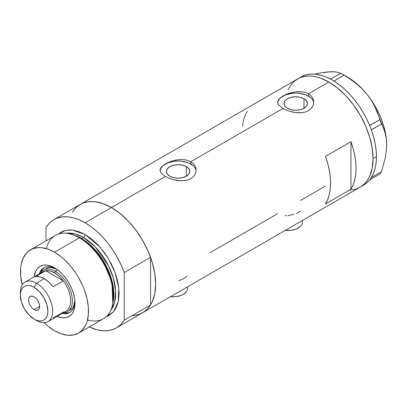 <?xml version="1.0" encoding="UTF-8"?>
<svg xmlns="http://www.w3.org/2000/svg" width="407" height="407" viewBox="0 0 407 407"><rect width="100%" height="100%" fill="white"/><g stroke="black" fill="none" stroke-linecap="round" stroke-linejoin="round"><path stroke-width="0.61" d="M285.353 230.347A14.423 8.328 0 0 0 302.487 222.166L302.208 223.789L301.389 225.351L300.056 226.791L296.077 229.09L290.878 230.331L285.251 230.331M170.447 296.683A14.423 8.328 0 0 0 187.581 288.507L187.306 290.13L186.482 291.692L183.359 294.393L181.171 295.431L175.972 296.672L170.345 296.672M186.36 166.656L186.36 176.2L182.565 177.666L178.088 178.18L173.611 177.666L169.821 176.2A11.696 6.751 180 0 1 166.392 171.428A11.696 6.751 180 0 1 173.611 165.191A11.696 6.751 180 0 1 186.36 166.656L188.894 168.844L189.784 171.428L188.894 174.013L186.36 176.2L186.36 166.656A11.696 6.751 180 0 1 189.784 171.428A11.696 6.751 180 0 1 182.565 177.666A11.696 6.751 180 0 1 169.821 176.2L167.282 174.013L166.392 171.428L167.282 168.844L169.821 166.656L173.611 165.191L178.088 164.677L182.565 165.191L186.36 166.656M303.983 98.743L303.983 108.293L300.188 109.758L295.711 110.272L291.239 109.758L287.444 108.293A11.696 6.751 180 0 1 284.02 103.52A11.696 6.751 180 0 1 291.239 97.283A11.696 6.751 180 0 1 303.983 98.743L306.517 100.936L307.407 103.52L306.517 106.105L303.983 108.293L303.983 98.743A11.696 6.751 180 0 1 307.407 103.52A11.696 6.751 180 0 1 300.188 109.758A11.696 6.751 180 0 1 287.444 108.293L284.91 106.105L284.02 103.52L284.91 100.936L287.444 98.743L291.239 97.283L295.711 96.769L300.188 97.283L303.983 98.743M313.716 102.94A18.03 10.409 0 0 0 308.46 96.159L308.46 93.803L310.714 95.472L312.378 97.502L313.4 99.807L313.741 102.238L313.4 104.675L312.378 106.98L310.714 109.02L308.455 110.699L305.718 111.905L302.589 112.627L297.471 112.805L293.961 112.388L288.843 111.101L282.962 108.521L190.837 161.711L193.091 163.385L194.75 165.415L195.777 167.715L196.118 170.141L195.772 172.583L194.755 174.888L193.091 176.933L190.832 178.607L188.095 179.818L184.966 180.54L181.593 180.774L174.588 179.945L171.215 179.009L165.339 176.435L161.416 173.351L160.404 171.754L160.144 169.343L161.426 166.946L165.344 163.884L171.215 161.294L176.323 159.997L181.583 159.524L184.971 159.768L188.09 160.495L190.837 161.711L282.962 108.521L279.039 105.444L278.027 103.846L277.686 102.233L278.027 100.626L279.049 99.033L282.967 95.971L288.838 93.386L295.716 91.829L302.594 91.855L305.713 92.587L308.46 93.803L328.856 82.026L337.479 87.983L341.687 91.631L345.772 95.676L353.408 104.803L360.109 115.018L363.019 120.406L365.603 125.921L369.688 137.103L372.202 148.128L372.837 153.449L373.051 158.572L372.202 168.04L369.688 176.16L367.831 179.614L365.603 182.626L363.019 185.154L360.109 187.184A62.5 36.086 -120 0 0 369.688 137.103A62.5 36.086 -120 0 0 328.856 82.026L308.46 93.803L310.714 95.472L312.378 97.502L313.4 99.807L313.741 102.233L313.4 104.675L312.378 106.98L310.714 109.02L308.455 110.699L305.718 111.905L302.589 112.627L295.721 112.647L288.843 111.101L282.962 108.521L279.039 105.444L277.767 103.037L278.027 100.626L280.718 97.466L285.719 94.587L288.838 93.386L293.951 92.089L297.471 91.667L302.594 91.855L305.713 92.587L308.46 93.803L308.46 96.159A18.03 10.409 0 0 0 289.392 93.773A18.03 10.409 0 0 0 277.727 102.803M163.095 165.379L168.091 162.495L171.215 161.294L178.093 159.737L181.583 159.524L184.971 159.768L188.09 160.495L190.837 161.711L190.837 164.067A18.03 10.409 0 0 0 171.764 161.681A18.03 10.409 0 0 0 160.104 170.711M196.088 170.848A18.03 10.409 0 0 0 190.837 164.067L190.837 161.711L193.091 163.385L194.75 165.415L195.777 167.715L196.118 170.146L195.772 172.583L194.755 174.888L193.091 176.933L190.832 178.607L188.095 179.818L184.966 180.54L179.848 180.718L176.338 180.296L171.215 179.009L165.339 176.435L111.457 207.545L165.339 176.435L161.416 173.351L160.404 171.754L160.058 170.141L160.404 168.539L161.426 166.946M79.319 204.991L75.509 208.135L72.365 212.205L74.71 209.005L77.294 206.476L80.21 204.446A62.5 36.086 60 0 1 111.457 207.545A62.5 36.086 60 0 1 152.289 262.617A62.5 36.086 60 0 1 142.709 312.698L139.494 314.209L136.009 315.181L132.29 315.608M350.956 189.24L325.458 203.958A62.5 36.086 -120 0 0 325.458 156.364L350.956 141.646A62.5 36.086 60 0 1 350.956 189.24L325.458 203.958L327.666 199.598L329.263 194.617L330.235 189.092L330.555 183.109L330.235 176.745L329.263 170.106L327.666 163.278L325.458 156.364L350.956 141.646L350.956 189.24L350.956 141.646L353.159 148.555L354.762 155.382L355.728 162.027L356.054 168.386L355.728 174.374L354.762 179.899L353.159 184.88L350.956 189.24M277.442 213.777L209.951 252.742M325.458 186.05L300.529 200.448M328.856 82.026A62.5 36.086 -120 0 0 297.609 78.933L300.824 77.427L304.304 76.45L308.023 76.028L311.945 76.15L316.03 76.816L320.238 78.032L328.856 82.026L320.238 78.032L316.03 76.816L311.945 76.15L308.023 76.028L304.304 76.45L300.824 77.427L297.609 78.933A62.5 36.086 60 0 1 345.772 95.676A62.5 36.086 60 0 1 373.051 158.572A62.5 36.086 60 0 1 360.109 187.184L356.893 188.69L353.408 189.667L349.689 190.089L353.408 189.667L356.893 188.69L360.109 187.184L363.019 185.154L365.603 182.626L367.831 179.614L369.688 176.16L371.148 172.288L372.202 168.04L373.051 158.572L376.45 156.609L373.051 158.572L372.202 148.128L369.688 137.103L365.603 125.921L360.109 115.018L356.893 109.798L353.408 104.803L345.772 95.676L337.479 87.983L328.856 82.026M323.758 72.711L328.006 71.881L322.949 72.517L314.575 74.12L322.949 72.517L332.26 71.678L335.76 71.876L340.781 73.245L330.555 79.121L331.725 79.762A62.5 36.086 -120 0 0 330.555 79.121A62.5 36.086 -120 0 0 301.007 76.969L294.693 80.962L292.114 83.491L289.881 86.503L288.029 89.957L289.881 86.503L292.114 83.491L294.693 80.962L297.609 78.933L80.21 204.446L83.42 202.94L86.905 201.969L90.624 201.541L94.546 201.663L102.834 203.546L111.457 207.545L120.08 213.502L128.368 221.189L136.009 230.316L142.709 240.532L148.204 251.44L152.289 262.617L154.802 273.641L155.652 284.091L154.802 293.554L152.289 301.673L150.432 305.133L148.204 308.14L145.62 310.668L142.709 312.698A62.5 36.086 -120 0 0 150.554 304.94L124.206 320.151A62.5 36.086 60 0 1 116.361 327.91A62.5 36.086 60 0 1 89.184 326.948L96.958 329.787L102.61 330.749L107.941 330.662L112.851 329.528L117.252 327.365L121.057 324.221L124.206 320.151L124.206 272.558L150.554 257.346A62.5 36.086 -120 0 0 111.457 207.545A62.5 36.086 -120 0 0 80.21 204.446L53.861 219.658A62.5 36.086 60 0 1 85.109 222.751L111.457 207.545L85.109 222.751A62.5 36.086 60 0 1 124.206 272.558L121.057 264.85L117.252 257.31L112.851 250.071L107.941 243.269L102.61 237.027L96.958 231.461L91.092 226.674L85.109 222.751L79.131 219.77L73.265 217.781L67.613 216.819L62.281 216.911L57.372 218.04L52.971 220.202L49.166 223.346L46.016 227.416A62.5 36.086 60 0 1 53.861 219.658M247.268 111.223L245.065 115.588L243.462 120.569L242.496 126.089M195.772 169.398L194.744 167.445M193.081 165.644L188.105 162.775L181.603 161.218L178.088 161.019L174.572 161.218L168.071 162.775L163.1 165.644M161.431 167.445L160.404 169.398M313.395 101.491L312.367 99.537M310.704 97.736L305.728 94.867L299.231 93.31L295.711 93.111L292.195 93.31L285.694 94.867L280.723 97.736M279.054 99.537L278.032 101.491M178.815 280.749L183.786 278.617L187.078 275.982M296.403 213.421L300.559 211.019M288.059 215.573L293.803 214.382M285.144 215.695L286.594 215.679M187.306 286.879L187.581 288.507L187.581 286.793M302.208 220.543L302.487 222.166L302.487 220.452M361.762 186.121A62.5 36.086 -120 0 0 363.507 185.221A62.5 36.086 -120 0 0 369.653 179.884A62.5 36.086 -120 0 0 370.263 179.085L370.792 178.327A62.5 36.086 -120 0 0 371.352 177.462A62.5 36.086 -120 0 0 376.45 156.609L376.129 150.249L375.157 143.605L373.56 136.783L371.352 129.869A62.5 36.086 -120 0 0 370.792 128.363L371.352 129.869L381.522 123.931L383.608 128.444L385.241 133.425L386.284 138.868L386.65 144.836L386.284 151.256L385.236 157.901L381.522 171.657L371.352 177.533L370.792 178.327A62.5 36.086 -120 0 0 371.352 177.462L373.56 173.102L375.157 168.122L376.129 162.597L376.45 156.609A62.5 36.086 -120 0 0 371.352 129.869A62.5 36.086 -120 0 0 370.792 128.363L370.263 126.989A62.5 36.086 -120 0 0 369.653 125.488L370.263 126.989A62.5 36.086 -120 0 0 369.653 125.488L366.529 118.661L362.902 112.017L358.821 105.652L354.355 99.659L349.562 94.129L344.515 89.143L339.285 84.773L333.959 81.085A62.5 36.086 -120 0 0 332.789 80.377L333.959 81.085L344.078 75.147L350.432 79.263L356.451 83.796L362.047 88.843L367.104 94.455L371.352 100.397L374.852 106.654L377.671 113.131L379.873 119.678L369.653 125.488A62.5 36.086 -120 0 0 333.959 81.085A62.5 36.086 -120 0 0 332.789 80.377L331.725 79.762A62.5 36.086 -120 0 0 330.555 79.121L325.229 76.653L319.999 74.99L314.952 74.15L310.159 74.145L305.693 74.974L301.612 76.633M363.476 185.241L366.529 183.104L369.653 179.884A62.5 36.086 -120 0 0 370.263 179.085L369.704 179.879L379.873 174.003L369.704 179.879L370.792 178.327L371.352 177.533L381.522 171.657L379.873 174.003L381.522 171.657L385.236 157.901L386.284 151.256L386.65 144.836A55.286 31.919 -120 0 0 367.104 94.455L371.352 100.397L374.852 106.654L383.608 128.444L385.241 133.425L386.284 138.868L386.65 145.192M332.595 71.922L328.006 71.881L335.76 71.876L340.781 73.245L350.432 79.263L356.451 83.796L362.047 88.843L367.104 94.455A55.286 31.919 -120 0 0 347.558 77.121L352.66 80.454L357.672 84.498L362.515 89.194L367.104 94.455L371.357 100.188L375.198 106.303L378.571 112.688L381.41 119.241L383.674 125.839L385.317 132.382L386.314 138.751L386.65 144.836A55.286 31.919 -120 0 1 386.65 145.034M344.078 75.147L333.908 81.018L330.611 79.116L340.781 73.245L344.078 75.147M381.522 123.931L371.352 129.802L369.704 125.554L379.873 119.678L381.522 123.931M55.652 268.493A25.839 14.922 -120 0 0 39.26 273.886A25.839 14.922 60 0 1 43.803 267.796A25.839 14.922 60 0 1 55.652 268.493M54.518 267.796L58.511 270.558L62.352 274.125L65.893 278.352L68.997 283.089L71.546 288.141L73.438 293.325L74.603 298.433L75 303.276L74.603 307.661L73.438 311.426L71.546 314.423L68.997 316.534L65.893 317.684L62.352 317.826L57.026 316.371A28.968 16.723 60 0 0 75 303.276A28.968 16.723 60 0 0 54.518 267.796L54.518 267.796A28.968 16.723 60 0 0 34.188 276.816L35.592 271.474L37.485 268.478L40.034 266.361L43.137 265.211L46.678 265.074L50.519 265.944L54.518 267.796M45.894 268.666A24.038 13.879 60 0 1 56.766 269.241L51.409 267.597L48.474 267.714L45.894 268.666M44.414 267.475A25.839 14.922 -120 0 0 40.629 272.67M112.612 304.548L112.958 302.879A46.561 26.882 -120 0 0 80.774 238.273L79.375 237.841A48.077 27.757 60 0 1 112.612 304.548A48.077 27.757 60 0 1 87.52 319.907M74.318 235.282A45.67 26.369 60 0 1 81.593 238.522L83.41 237.474L95.396 247.054L108.496 265.761L113.385 278.185L115.644 291.005L114.642 302.299L110.663 310.51A45.67 26.369 -120 0 0 111.716 273.158A45.67 26.369 -120 0 0 83.41 237.474A2.401 1.389 120 0 0 85.109 234.529L78.48 231.456L72.1 230.006L69.088 229.914L63.543 230.988L61.07 232.148L58.379 234.101L65.12 230.494L72.309 230.026L85.109 234.529A2.401 1.389 -60 0 1 83.41 237.474L81.593 238.522A1.201 0.692 -60 0 1 81.364 238.619M112.775 303.698L112.042 282.433L102.996 261.075L91.204 246.255L80.774 238.273L73.036 234.87M83.41 237.474L75.341 233.994L66.087 233.292A45.67 26.369 -120 0 1 83.41 237.474M78.551 333.084L103.414 318.732A48.077 27.757 -120 0 0 110.785 280.204A48.077 27.757 -120 0 0 79.375 237.841L54.518 252.192A48.077 27.757 60 0 1 85.923 294.561A48.077 27.757 60 0 1 78.551 333.084A48.077 27.757 60 0 1 54.518 330.703A48.077 27.757 60 0 1 43.987 322.695L47.884 326.119L54.518 330.703L61.147 333.776L67.526 335.226L73.402 334.992L78.556 333.084L82.784 329.578L85.923 324.603L87.047 321.627L88.35 314.83L88.35 307.132L87.047 298.835L84.498 290.252L82.784 285.958L78.556 277.569L76.084 273.555L70.538 266.081L64.382 259.58L61.147 256.776L54.518 252.192L79.375 237.841A48.077 27.757 -120 0 0 55.337 235.46L30.479 249.812A48.077 27.757 60 0 1 54.518 252.192L47.884 249.12L41.504 247.67L38.492 247.578L32.947 248.652L28.236 251.373L26.252 253.322L23.107 258.292L21.174 264.54L20.686 268.071L20.686 275.763L22.192 284.946A48.077 27.757 60 0 1 30.479 249.812M81.593 238.522A45.67 26.369 60 0 1 113.06 302.381L112.19 281.537L103.292 260.729L91.779 246.306L81.593 238.522M46.016 227.416L46.016 240.842L46.016 227.416M85.109 234.529L91.743 239.113L98.123 245.029L103.999 252.05L106.68 255.891L111.391 264.051L113.375 268.294L115.095 272.588L117.643 281.171L118.452 285.378L119.109 293.411L118.452 300.692L117.643 303.963L115.095 309.6L113.375 311.915L109.147 315.42L106.11 316.778L113.482 311.793L118.223 301.78L118.763 287.652L114.896 272.059L107.967 257.916L99.857 246.927L85.109 234.529M134.285 315.45L139.194 314.316L143.595 312.159L147.405 309.015L150.554 304.94L150.554 257.346L147.405 249.644L143.595 242.099L139.194 234.859L134.285 228.057L128.958 221.815L123.306 216.249L117.435 211.462L111.457 207.545L105.479 204.558L99.608 202.569L93.956 201.613L88.629 201.699L83.72 202.834L80.164 204.472M124.206 272.558L150.554 257.346L150.554 304.94L124.206 320.151L124.206 272.558M46.373 248.636A48.077 27.757 60 0 1 72.217 234.59A48.077 27.757 60 0 1 79.375 237.841L80.774 238.273A46.561 26.882 -120 0 0 73.84 235.119L72.217 234.59M63.833 312.866A25.839 14.922 -120 0 0 70.228 312.184M74.964 301.943A25.839 14.922 60 0 1 69.648 312.551A25.839 14.922 60 0 1 62.098 313.441A25.839 14.922 -120 0 0 74.964 301.943M64.906 313.019L68.066 312.891M42.72 268.991L41.036 271.667M69.933 310.302A24.038 13.879 60 0 0 74.873 300.605L73.621 306.064L72.049 308.552L67.384 311.777A24.038 13.879 60 0 1 63.029 312.902A24.038 13.879 -120 0 0 71.902 295.955A24.038 13.879 -120 0 0 55.367 271.332L54.518 272.802A22.838 13.187 60 0 1 63.268 280.835L53.073 286.721A22.838 13.187 -120 0 0 44.317 278.693L36.498 283.206L34.117 287.327A19.47 11.243 60 0 1 47.889 311.172A19.47 11.243 60 0 1 34.117 319.124L36.498 320.497A22.838 13.187 -120 0 0 52.645 311.172A22.838 13.187 -120 0 0 36.498 283.206A22.838 13.187 60 0 1 51.414 303.327A22.838 13.187 60 0 1 47.914 321.627A22.838 13.187 60 0 1 36.498 320.497L34.117 319.124L36.803 320.37L39.387 320.955L41.768 320.858L43.854 320.085L45.564 318.666L46.841 316.651L47.624 314.123L47.889 311.172L46.841 304.487L43.854 297.603L39.387 291.58L34.117 287.327L31.431 286.08L28.851 285.495L26.47 285.592L24.384 286.36L22.67 287.785L21.398 289.799L20.615 292.328L20.35 295.279L21.398 301.963L24.384 308.847L28.851 314.87L34.117 319.124A19.47 11.243 60 0 1 20.35 295.279A19.47 11.243 60 0 1 34.117 287.327L36.498 283.206L44.317 278.693A22.838 13.187 -120 0 0 35.562 276.612L45.762 270.726L63.268 280.835A22.838 13.187 60 0 1 63.268 312.169L53.073 318.06M34.117 309.605A7.814 4.513 60 0 1 29.014 302.722A7.814 4.513 60 0 1 30.21 296.459A7.814 4.513 60 0 1 34.117 296.845L36.233 298.55L38.024 300.971L39.22 303.729L39.642 306.415L34.117 309.605L32.005 307.896L30.21 305.479L29.014 302.722L28.592 300.035L29.014 297.838L30.21 296.459L32.005 296.113L34.117 296.845A7.814 4.513 60 0 1 39.22 303.729A7.814 4.513 60 0 1 38.024 309.992L36.233 310.338L34.117 309.605L39.642 306.415L39.22 308.613L38.024 309.992A7.814 4.513 60 0 1 34.117 309.605M47.914 321.627L65.934 311.228A22.838 13.187 -120 0 0 63.268 280.835L59.076 276.195L54.518 272.802L49.954 270.93L45.762 270.726A22.838 13.187 60 0 1 54.518 272.802L55.367 271.332A24.038 13.879 60 0 1 71.067 292.516A24.038 13.879 60 0 1 67.384 311.777M57.743 269.958L55.367 271.332L57.743 269.958M40.196 273.346A24.038 13.879 60 0 1 43.346 270.141A24.038 13.879 60 0 1 55.367 271.332A24.038 13.879 -120 0 0 40.196 273.346M40.944 273.504A22.838 13.187 60 0 1 45.762 270.726A22.838 13.187 -120 0 0 43.096 271.673L25.081 282.076A22.838 13.187 60 0 1 36.498 283.206A22.838 13.187 -120 0 0 20.35 292.526L20.35 295.279M20.396 293.981A22.838 13.187 60 0 1 25.081 282.076M63.268 280.835L53.073 286.721L48.881 282.087L44.317 278.693L39.754 276.816L35.562 276.612L45.762 270.726L63.268 280.835M363.507 185.221L116.361 327.91M347.558 77.121L342.46 74.181"/></g></svg>

